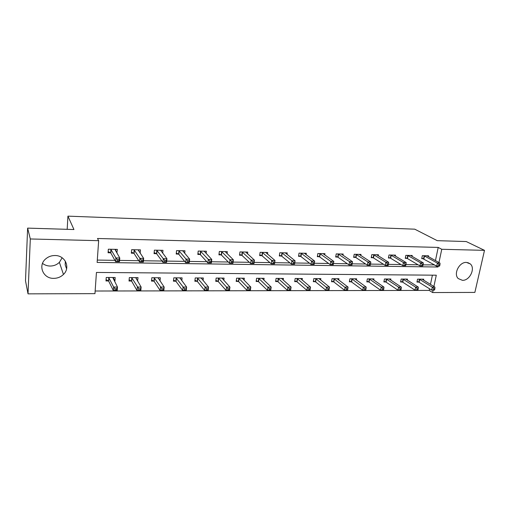 <?xml version="1.0" encoding="UTF-8"?>
<svg xmlns="http://www.w3.org/2000/svg" width="510" height="510" viewBox="0 0 510 510"><rect width="100%" height="100%" fill="white"/><g stroke="black" fill="none" stroke-linecap="round" stroke-linejoin="round"><path stroke-width="0.76" d="M62.15 257.786L59.377 262.344C56.852 264.779 53.767 266.016 50.127 266.041C47.232 265.984 44.702 265.098 42.521 263.389M54.972 255.523C65.305 255.319 70.731 267.756 63.457 274.444C60.805 277 57.585 278.307 53.786 278.358C43.069 278.798 37.498 265.296 45.906 258.723C48.514 256.581 51.535 255.516 54.972 255.523M466.42 262.414L470.277 263.906C475.709 268.317 469.729 280.774 462.436 280.328L458.229 278.568C453.199 273.953 459.287 261.885 466.42 262.414M66.593 268.815L65.172 264.817L65.376 261.222M433.895 286.505L436.286 275.196L96.441 272.448L94.962 293.639L28.018 293.856L25.5 280.768L27.629 228.117L73.95 229.532L67.926 216.144L414.738 229.175L437.248 240.663L466.236 241.549L484.5 250.353L474.867 292.415L432.62 292.549L433.13 290.113M95.141 291.019L429.203 290.407L432.62 292.549M67.926 216.144L67.18 229.328M429.203 290.407L429.541 288.787M430.465 284.401L432.397 275.164M423.555 280.162L423.753 279.187L417.543 279.155L416.957 282.055L418.633 282.062M407.305 280.13L407.509 279.097L401.172 279.066L400.592 281.998L402.307 282.005M390.705 280.105L390.921 279.008L384.444 278.976L383.883 281.941L385.63 281.947M373.753 280.086L373.97 278.919L367.359 278.881L366.811 281.877L368.596 281.883M356.433 280.066L356.656 278.823L349.898 278.785L349.369 281.813L351.192 281.82M338.736 280.06L338.965 278.728L332.055 278.69L331.538 281.749L333.406 281.756M320.643 280.06L320.879 278.626L313.816 278.587L313.318 281.686L315.225 281.692M302.143 280.073L302.385 278.53L295.162 278.485L294.684 281.622L296.635 281.628M283.222 280.105L283.471 278.422L276.082 278.383L275.623 281.552L277.625 281.558M263.868 280.149L264.129 278.32L256.568 278.275L256.128 281.482L258.175 281.488M244.067 280.219L244.328 278.211L236.595 278.167L236.181 281.412L238.272 281.418M223.794 280.322L224.069 278.103L216.151 278.058L215.755 281.335L217.897 281.348M203.044 280.468L203.331 277.988L195.222 277.944L194.852 281.265L197.045 281.271M181.796 280.666L182.089 277.873L173.782 277.829L173.438 281.188L175.682 281.195M160.025 280.94L160.331 277.752L151.821 277.708L151.502 281.112L153.803 281.118M137.547 281.061L138.038 277.631L129.317 277.587L129.024 281.029L131.382 281.035M114.367 280.978L114.916 280.978L115.183 277.51L106.246 277.459L105.984 280.946L108.407 280.953M435.451 260.597L438.211 247.426L97.486 238.489L98.659 240.682L97.136 262.433L438.014 267.01L438.198 266.144M97.302 260.081L114.89 260.342M119.589 260.406L138.739 260.693M143.457 260.757L161.989 261.031M166.725 261.101L184.652 261.362M189.401 261.432L206.754 261.687M211.516 261.757L228.314 262.006M233.089 262.076L249.358 262.312M254.139 262.389L269.892 262.618M274.686 262.688L289.948 262.911M294.742 262.981L309.532 263.198M314.332 263.268L328.669 263.479M333.47 263.549L347.367 263.753M352.187 263.829L365.644 264.027M370.521 264.097L383.514 264.288M388.435 264.358L400.987 264.543M405.96 264.613L418.085 264.792M423.096 264.868L434.552 264.894M428.4 256.677L428.578 255.81L422.331 255.682L421.725 258.64L423.415 258.672M412.042 256.396L412.227 255.472L405.845 255.338L405.252 258.328L406.98 258.36M395.333 256.109L395.518 255.127L389.002 254.994L388.422 258.015L390.188 258.047M378.261 255.816L378.452 254.777L371.79 254.637L371.229 257.697L373.033 257.728M360.812 255.529L361.01 254.413L354.201 254.273L353.659 257.365L355.502 257.397M342.981 255.242L343.185 254.044L336.224 253.903L335.695 257.027L337.575 257.065M324.749 254.955L324.959 253.668L317.838 253.521L317.328 256.683L319.254 256.721M306.102 254.675L306.319 253.285L299.032 253.138L298.548 256.332L300.511 256.371M287.028 254.401L287.245 252.89L279.799 252.737L279.327 255.975L281.341 256.014M267.508 254.133L267.737 252.488L260.113 252.335L259.666 255.606L261.726 255.644M247.528 253.878L247.771 252.08L239.961 251.915L239.541 255.23L241.651 255.268M227.084 253.648L227.326 251.659L219.332 251.494L218.93 254.847L221.091 254.885M206.136 253.451L206.391 251.226L198.205 251.054L197.829 254.452L200.041 254.49M184.684 253.291L184.951 250.78L176.562 250.608L176.211 254.044L178.481 254.088M162.703 253.19L162.977 250.327L154.383 250.155L154.058 253.629L156.385 253.674M140.167 253.19L140.46 249.868L131.65 249.683L131.35 253.209L133.735 253.253M116.835 252.934L117.37 249.39L108.337 249.205L108.075 252.769L110.517 252.82M27.629 228.117L30.307 238.967L98.659 240.682M28.018 293.856L30.307 238.967M438.211 247.426L441.756 249.282L484.5 250.353M438.957 262.542L441.756 249.282M434.52 265.034L438.014 267.01M136.297 278.645L137.738 281.061M113.564 278.352L114.916 280.978M115.713 250.55L117.096 252.941M439.722 265.774L439.977 264.556L438.912 264.543L438.657 265.755L439.722 265.774L439.378 266.163L436.726 266.124L437.363 263.09L424.02 255.714M438.912 264.543L437.363 263.09L440.022 263.135L426.895 255.771M438.657 265.755L436.726 266.124L421.834 258.105M439.977 264.556L440.022 263.135M434.635 289.795L434.883 288.603L433.825 288.609L433.576 289.795L434.635 289.795L434.31 290.107L431.67 290.113L432.295 287.143L434.934 287.143L422.082 279.18M417.078 281.463L419.118 282.279L431.67 290.113L433.576 289.795M419.226 279.161L432.295 287.143L433.825 288.609M434.934 287.143L434.883 288.603M422.962 265.531L423.211 264.308L422.121 264.288L421.872 265.519L422.962 265.531L422.662 265.927L419.947 265.888L420.572 262.822L407.567 255.376M422.121 264.288L420.572 262.822L423.287 262.867L410.505 255.433M421.872 265.519L419.947 265.888L407.464 258.57L405.361 257.773M423.211 264.308L423.287 262.867M405.826 265.289L406.068 264.046L404.959 264.033L404.717 265.27L405.826 265.289L405.577 265.684L402.804 265.646L403.41 262.548L390.762 255.025M404.959 264.033L403.41 262.548L406.189 262.593L393.765 255.089M404.717 265.27L402.804 265.646L390.666 258.258L388.537 257.435M406.068 264.046L406.189 262.593M417.983 289.82L418.232 288.615L417.148 288.615L416.906 289.82L417.983 289.82L417.703 290.139L415.012 290.139L415.625 287.136L418.321 287.136L405.801 279.091M400.713 281.38L402.785 282.221L415.012 290.139L416.906 289.82M402.887 279.072L415.625 287.136L417.148 288.615M418.321 287.136L418.232 288.615M400.968 289.846L401.211 288.628L400.108 288.628L399.865 289.846L400.968 289.846L400.739 290.164L397.985 290.171L398.578 287.13L401.338 287.13L389.175 279.002M384.005 281.291L386.102 282.164L397.985 290.171L399.865 289.846M386.197 278.983L398.578 287.13L400.108 288.628M401.338 287.13L401.211 288.628M388.308 265.041L388.543 263.785L387.409 263.766L387.173 265.022L388.308 265.041L388.11 265.442L385.273 265.404L385.866 262.267L373.594 254.675M387.409 263.766L385.866 262.267L388.703 262.312L376.661 254.739M387.173 265.022L385.273 265.404L373.505 257.939L371.344 257.091M388.543 263.785L388.703 262.312M370.394 264.786L370.623 263.517L369.463 263.498L369.234 264.766L370.394 264.786L370.247 265.194L367.347 265.149L367.92 261.981L356.044 254.311M369.463 263.498L367.92 261.981L370.827 262.025L359.18 254.375M369.234 264.766L367.347 265.149L355.967 257.614L353.768 256.734M370.623 263.517L370.827 262.025M352.066 264.524L352.295 263.236L351.103 263.217L350.88 264.505L352.066 264.524L351.976 264.939L349.006 264.894L349.567 261.687L338.104 253.942M351.103 263.217L349.567 261.687L352.537 261.732L341.311 254.005M350.88 264.505L349.006 264.894L338.034 257.276L335.809 256.364M352.295 263.236L352.537 261.732M383.577 289.871L383.813 288.641L382.685 288.641L382.449 289.871L383.577 289.871L383.392 290.196L380.581 290.196L381.161 287.124L383.979 287.13L372.192 278.906M366.932 281.201L369.061 282.106L380.581 290.196L382.449 289.871M369.144 278.887L381.161 287.124L382.685 288.641M383.979 287.13L383.813 288.641M365.797 289.897L366.027 288.654L364.873 288.654L364.644 289.897L365.797 289.897L365.664 290.222L362.788 290.228L363.349 287.124L366.231 287.124L354.839 278.811M349.49 281.112L351.651 282.049L362.788 290.228L364.644 289.897M351.728 278.798L364.873 288.654M366.231 287.124L366.027 288.654M347.61 289.922L347.833 288.666L346.653 288.666L346.43 289.922L347.61 289.922L347.533 290.254L344.588 290.26L345.136 287.117L348.081 287.117L337.104 278.715M331.666 281.01L333.859 281.985L344.588 290.26L346.43 289.922M333.922 278.696L346.653 288.666M348.081 287.117L347.833 288.666M329.224 288.673L328.013 288.679L327.803 289.948L329.007 289.948L329.517 287.111L328.988 290.286L325.979 290.286L326.508 287.111L329.517 287.111L318.979 278.619M313.44 280.914L315.664 281.928L325.979 290.286L327.803 289.948M315.722 278.6L328.013 288.679M328.988 290.286L329.007 289.948M310.182 288.685L308.945 288.692L308.741 289.973L309.978 289.973L310.526 287.104L310.016 290.311L306.931 290.317L307.441 287.104L310.526 287.104L300.441 278.517M294.805 280.806L297.069 281.864L306.931 290.317L308.741 289.973M297.113 278.498L308.945 288.692M310.016 290.311L309.978 289.973M290.694 288.698L289.425 288.705L289.234 290.005L290.496 290.005L291.089 287.098L290.598 290.343L287.442 290.349L287.927 287.098L291.089 287.098L281.488 278.415M275.751 280.698L278.046 281.794L287.442 290.349L289.234 290.005M278.084 278.396L289.425 288.705M290.598 290.343L290.496 290.005M270.74 288.711L269.446 288.717L269.255 290.031L270.555 290.031L271.186 287.092L270.714 290.381L267.489 290.381L267.954 287.092L271.186 287.092L262.095 278.307M256.249 280.583L258.583 281.73L267.489 290.381L269.255 290.031M258.615 278.288L269.446 288.717M270.714 290.381L270.555 290.031M250.308 288.73L248.982 288.73L248.803 290.062L250.129 290.062L250.812 287.085L250.365 290.413L247.057 290.419L247.497 287.085L250.812 287.085L242.25 278.199M236.302 280.462L238.674 281.66L247.057 290.419L248.803 290.062M238.686 278.179L248.982 288.73M250.365 290.413L250.129 290.062M229.379 288.743L228.021 288.743L227.849 290.094L229.207 290.088L229.94 287.085L229.513 290.445L226.128 290.451L226.548 287.079L229.94 287.085L221.939 278.09M215.877 280.341L218.28 281.577L226.128 290.451L227.849 290.094M218.293 278.071L218.675 278.301L218.286 281.59L218.688 278.313L228.021 288.743M229.513 290.445L229.207 290.088M201.418 277.976L201.361 278.447M207.933 288.756L206.544 288.756L206.384 290.126L207.774 290.12L208.552 287.079L208.156 290.483L204.682 290.49L205.077 287.073L208.552 287.079L201.15 277.976M194.967 280.207L197.421 281.52L204.682 290.49L206.384 290.126M197.415 277.956L206.544 288.756M208.156 290.483L207.774 290.12M180.259 277.861L180.189 278.543M185.952 288.768L184.524 288.768L184.378 290.152L185.806 290.152L186.634 287.073L186.265 290.515L182.701 290.522L183.071 287.066L186.634 287.073L179.858 277.861M173.553 280.06L176.014 281.405L182.701 290.522L184.378 290.152M176.033 277.842L184.524 288.768M186.265 290.515L185.806 290.152M158.591 277.746L158.495 278.69M163.417 288.787L161.957 288.787L161.817 290.19L163.283 290.184L164.163 287.06L163.818 290.553L160.172 290.56L160.51 287.06L164.163 287.06L158.043 277.74M151.617 279.913L154.16 281.373L160.172 290.56L161.817 290.19M154.122 277.72L161.957 288.787M163.818 290.553L163.283 290.184M332.316 262.937L332.099 264.237L333.317 264.256L333.534 262.956L332.316 262.937L330.786 261.388L333.827 261.432L333.285 264.677L330.244 264.633L330.786 261.388L319.764 253.566M323.04 253.629L333.827 261.432L333.534 262.956M332.099 264.237L330.244 264.633L319.7 256.938L317.443 255.988M333.317 264.256L333.285 264.677M313.089 262.65L312.879 263.963L314.128 263.982L314.338 262.669L313.089 262.65L311.565 261.075L314.676 261.126L314.154 264.403L311.043 264.365L311.565 261.075L301.002 253.177M304.355 253.247L314.676 261.126L314.338 262.669M312.879 263.963L311.043 264.365L300.951 256.587L298.656 255.606M314.128 263.982L314.154 264.403M293.409 262.35L293.205 263.683L294.48 263.702L294.684 262.369L293.409 262.35L291.886 260.763L295.073 260.814L294.57 264.129L291.388 264.084L291.886 260.763L281.813 252.781M285.243 252.852L295.073 260.814L294.684 262.369M293.205 263.683L291.388 264.084L281.775 256.23L279.442 255.21M294.48 263.702L294.57 264.129M273.252 262.051L273.06 263.396L274.361 263.415L274.558 262.07L273.252 262.051L271.734 260.444L274.998 260.495L274.52 263.849L271.263 263.804L271.734 260.444L262.178 252.373M265.684 252.45L274.998 260.495L274.558 262.07M273.06 263.396L271.263 263.804L262.146 255.867L259.775 254.802M274.361 263.415L274.52 263.849M252.603 261.738L252.418 263.103L253.757 263.122L253.942 261.757L252.603 261.738L251.098 260.113L254.439 260.164L253.98 263.562L250.646 263.517L251.098 260.113L242.078 251.959M245.667 252.036L254.439 260.164L253.942 261.757M252.418 263.103L250.646 263.517L242.059 255.497L239.649 254.382M253.757 263.122L253.98 263.562M231.444 261.42L231.272 262.797L232.643 262.816L232.815 261.439L231.444 261.42L229.946 259.775L233.376 259.826L232.936 263.268L229.519 263.224L229.946 259.775L221.499 251.538M225.178 251.615L233.376 259.826L232.815 261.439M231.272 262.797L229.519 263.224L221.48 255.102L219.039 253.948M232.643 262.816L232.936 263.268M204.414 251.608L204.465 251.188M209.763 261.094L209.597 262.491L211 262.51L211.165 261.114L209.763 261.094L208.271 259.424L211.784 259.482L211.376 262.969L207.87 262.918L208.271 259.424L200.424 251.105M204.191 251.181L211.784 259.482L211.165 261.114M209.597 262.491L207.87 262.918L200.404 254.694L197.937 253.495M211 262.51L211.376 262.969M183.039 251.353L183.103 250.741M187.527 260.757L187.374 262.172L188.815 262.191L188.968 260.776L187.527 260.757L186.054 259.074L189.65 259.131L189.267 262.656L185.672 262.605L186.054 259.074L178.831 250.659M182.695 250.735L189.65 259.131L188.968 260.776M187.374 262.172L185.672 262.605L178.851 254.318L176.313 253.036M188.815 262.191L189.267 262.656M161.134 251.143L161.217 250.295M164.724 260.412L164.583 261.847L166.062 261.872L166.203 260.438L164.724 260.412L163.264 258.704L166.955 258.768L166.598 262.338L162.913 262.287L163.264 258.704L156.71 250.2M160.669 250.282L166.955 258.768L166.203 260.438M164.583 261.847L162.913 262.287L156.742 253.91L154.16 252.552M166.062 261.872L166.598 262.338M138.695 250.99L138.79 249.83M141.334 260.062L141.206 261.515L142.724 261.534L142.851 260.087L141.334 260.062L139.88 258.334L143.667 258.391L143.348 262.012L139.561 261.962L139.88 258.334L134.034 249.734M138.089 249.817L143.667 258.391L142.851 260.087M141.206 261.515L139.561 261.962L134.022 253.419L131.452 252.055M142.724 261.534L143.348 262.012M136.387 277.625L136.272 278.919M140.307 288.8L138.803 288.8L138.682 290.222L140.18 290.215L141.123 287.053L140.805 290.592L137.062 290.598L137.375 287.053L141.123 287.053L135.692 277.618M129.132 279.754L131.72 281.297L137.062 290.598L138.682 290.222M131.676 277.599L138.803 288.8M140.805 290.592L140.18 290.215M115.681 250.945L115.802 249.358M117.325 259.698L117.211 261.171L118.766 261.197L118.881 259.724L117.325 259.698L115.885 257.952L119.773 258.009L119.487 261.681L115.604 261.624L115.885 257.952L110.785 249.25M114.941 249.339L119.773 258.009L118.881 259.724M117.211 261.171L115.604 261.624L110.842 253.056L108.165 251.538M118.766 261.197L119.487 261.681M113.634 277.504L113.494 279.27M116.592 288.813L115.05 288.819L114.941 290.254L116.478 290.254L116.592 288.813L117.478 287.047L117.198 290.63L113.36 290.636L113.634 287.047L117.478 287.047L112.78 277.497M106.086 279.582L108.726 281.214L113.36 290.636L114.941 290.254M108.668 277.472L113.634 287.047L115.05 288.819M117.198 290.63L116.478 290.254M424.518 255.918L423.912 258.876M424.186 255.771L423.581 258.729M418.793 282.126L419.386 279.225M419.118 282.279L419.711 279.378M408.057 255.58L407.464 258.57M407.732 255.433L407.139 258.423M391.246 255.236L390.666 258.258M390.921 255.089L390.348 258.105M402.466 282.068L403.04 279.136M402.785 282.221L403.365 279.295M385.789 282.005L386.35 279.046M386.102 282.164L386.669 279.206M374.066 254.879L373.505 257.939M373.753 254.732L373.192 257.786M356.509 254.522L355.967 257.614M356.203 254.369L355.655 257.461M338.563 254.152L338.034 257.276M338.257 253.999L337.735 257.123M368.755 281.947L369.304 278.951M369.061 282.106L369.61 279.11M351.345 281.883L351.881 278.862M351.651 282.049L352.187 279.021M333.559 281.82L334.075 278.766M333.859 281.985L334.375 278.925M315.378 281.756L315.875 278.664M315.664 281.928L316.168 278.83M296.782 281.692L297.266 278.562M297.069 281.864L297.547 278.734M277.772 281.628L278.231 278.46M278.046 281.794L278.505 278.632M258.315 281.558L258.755 278.358M258.583 281.73L259.023 278.53M238.412 281.488L238.833 278.25M238.674 281.66L239.088 278.422M218.038 281.418L218.433 278.141M197.179 281.341L197.548 278.026M197.421 281.52L197.791 278.205M175.816 281.265L176.167 277.912M176.052 281.45L176.396 278.09M153.937 281.188L154.256 277.791M154.16 281.373L154.479 277.976M320.21 253.776L319.7 256.938M319.917 253.623L319.407 256.785M301.442 253.393L300.951 256.587M301.155 253.24L300.664 256.434M282.247 252.998L281.775 256.23M281.96 252.845L281.488 256.077M262.599 252.597L262.146 255.867M262.325 252.437L261.872 255.708M242.486 252.182L242.059 255.497M242.218 252.023L241.791 255.331M221.48 255.102L221.882 251.749L221.493 255.115M221.64 251.602L221.232 254.949M200.806 251.328L200.43 254.719M200.564 251.169L200.181 254.554M179.208 250.888L178.851 254.318M178.972 250.722L178.615 254.152M157.067 250.435L156.742 253.91M156.844 250.263L156.519 253.744M134.379 249.97L134.079 253.489M134.162 249.798L133.862 253.317M131.51 281.112L131.803 277.669M131.72 281.297L132.013 277.854M111.11 249.492L110.842 253.056M110.912 249.32L110.644 252.883M108.528 281.029L108.789 277.548M108.726 281.214L108.987 277.733M63.457 274.444L59.377 262.344M470.277 263.906L467.727 262.573M197.395 281.494L197.772 278.173M176.014 281.405L176.358 278.046M154.109 281.316L154.428 277.912M200.781 251.302L200.404 254.694M179.169 250.85L178.812 254.28M157.023 250.378L156.691 253.859M134.315 249.9L134.022 253.419M131.663 281.22L131.956 277.778M111.04 249.409L110.772 252.973M108.655 281.125L108.917 277.644"/></g></svg>
